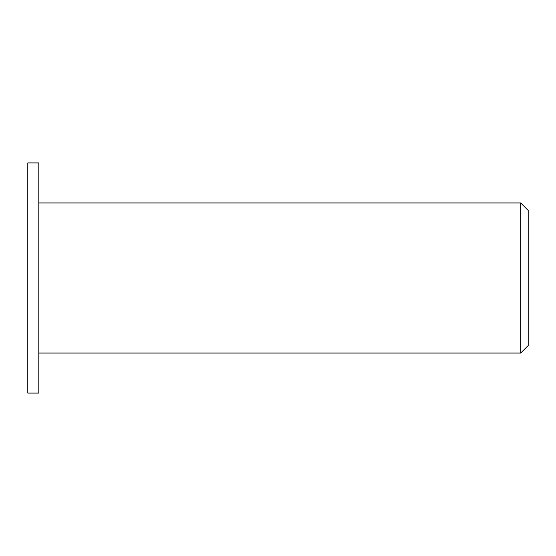 <?xml version="1.0" encoding="UTF-8"?>
<svg xmlns="http://www.w3.org/2000/svg" width="556" height="556" viewBox="0 0 556 556"><rect width="100%" height="100%" fill="white"/><g stroke="black" fill="none" stroke-linecap="round" stroke-linejoin="round"><path stroke-width="0.83" d="M528.2 278L528.2 210.446L520.694 202.94L520.694 353.06L528.2 345.554L528.2 278M38.809 278L38.809 162.908L27.8 162.908L27.8 393.092L38.809 393.092L38.809 278M38.809 353.06L520.694 353.06M38.809 202.94L520.694 202.94"/></g></svg>
